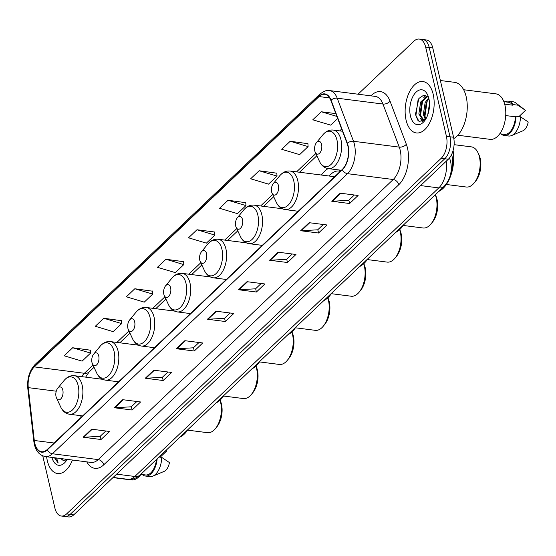 <?xml version="1.0" encoding="UTF-8"?>
<svg xmlns="http://www.w3.org/2000/svg" width="556" height="556" viewBox="0 0 556 556"><rect width="100%" height="100%" fill="white"/><g stroke="black" fill="none" stroke-linecap="round" stroke-linejoin="round"><path stroke-width="0.83" d="M340.508 171.102A28.599 15.742 -82.7 0 0 339.452 170.025M328.207 168.586A28.599 15.742 -82.7 0 0 321.444 175.043M451.535 154.672A16.187 8.91 97.3 0 1 452.174 156.827A16.187 8.91 97.3 0 1 450.895 172.548M42.749 455.892L54.877 508.017A16.187 8.91 -82.7 0 0 61.306 516.031L68.457 516.941A16.187 8.91 -82.7 0 0 73.753 514.828L448.338 159.218A16.187 8.91 -82.7 0 0 453.564 137.228L432.797 47.983A16.187 8.91 -82.7 0 0 426.376 39.969L422.796 39.511A16.187 8.91 -82.7 0 1 429.225 47.524A16.187 8.91 -82.7 0 0 422.796 39.511L419.224 39.059A16.187 8.91 -82.7 0 0 413.928 41.172L358.057 94.207M61.306 516.031A16.187 8.91 -82.7 0 0 66.602 513.918L441.186 158.307A16.187 8.91 -82.7 0 0 446.419 136.317L449.992 136.776L429.225 47.524L449.992 136.776A16.187 8.91 -82.7 0 1 444.758 158.766A16.187 8.91 -82.7 0 0 449.992 136.776L453.564 137.228M66.602 513.918L70.174 514.37L444.758 158.766L70.174 514.37A16.187 8.91 -82.7 0 1 64.878 516.489A16.187 8.91 -82.7 0 0 70.174 514.37L73.753 514.828M433.207 94.374A25.903 14.261 -82.7 0 0 422.928 81.551A25.903 14.261 -82.7 0 0 408.695 93.589A25.903 14.261 -82.7 0 0 406.088 120.124A25.903 14.261 -82.7 0 0 416.368 132.947A25.903 14.261 -82.7 0 0 430.594 120.902A25.903 14.261 -82.7 0 0 433.207 94.374A25.903 14.261 -82.7 0 0 422.928 81.551A25.903 14.261 -82.7 0 0 408.695 93.589A25.903 14.261 -82.7 0 0 406.088 120.124A25.903 14.261 -82.7 0 0 416.368 132.947A25.903 14.261 -82.7 0 0 430.594 120.902A25.903 14.261 -82.7 0 0 433.207 94.374M46.634 456.74A25.903 14.261 -82.7 0 0 47.323 460.715A25.903 14.261 -82.7 0 0 57.602 473.538A25.903 14.261 -82.7 0 0 72.433 460.034A25.903 14.261 -82.7 0 1 57.602 473.538A25.903 14.261 -82.7 0 1 47.323 460.715A25.903 14.261 -82.7 0 1 46.634 456.74M347.882 145.95A17.271 9.508 97.3 0 1 342.301 169.406L47.267 449.491A17.271 9.508 97.3 0 1 41.617 451.75A17.271 9.508 97.3 0 1 34.298 440.484L28.28 387.636A17.271 9.508 97.3 0 1 34.319 366.89L319.075 96.563A17.271 9.508 97.3 0 1 324.725 94.311A17.271 9.508 97.3 0 1 330.841 100.407L347.139 143.497A17.271 9.508 97.3 0 1 347.882 145.95M348.105 145.735A17.702 9.744 -82.7 0 0 347.347 143.219L331.042 100.129A17.702 9.744 -82.7 0 0 318.991 96.195L34.236 366.522A17.702 9.744 -82.7 0 0 28.043 387.782L34.062 440.63A17.702 9.744 -82.7 0 0 47.35 449.867L342.385 169.775A17.702 9.744 -82.7 0 0 348.105 145.735M105.786 430.997L100.198 436.3L83.768 437.259A4.316 2.988 -133.5 0 1 83.157 437.238L101.032 439.518L109.511 431.47L91.636 429.19L83.157 437.238M100.268 436.231L101.032 439.518M136.859 401.495L131.272 406.797L114.842 407.757A4.316 2.988 -133.5 0 1 114.23 407.736L132.113 410.015L140.585 401.974L122.709 399.688L114.23 407.736M131.348 406.735L132.113 410.015M167.933 371.999L162.345 377.302L145.915 378.261A4.316 2.988 -133.5 0 1 145.311 378.233L163.186 380.519L171.658 372.471L153.783 370.192L145.311 378.233M162.421 377.232L163.186 380.519M199.006 342.496L193.418 347.799L176.989 348.758A4.316 2.988 -133.5 0 1 176.384 348.737L194.259 351.017L202.731 342.969L184.856 340.689L176.384 348.737M193.495 347.729L194.259 351.017M354.38 194.996L348.793 200.299L332.363 201.258A4.316 2.988 -133.5 0 1 331.751 201.237L349.627 203.517L358.106 195.469L340.23 193.189L331.751 201.237M348.862 200.23L349.627 203.517M323.307 224.499L317.719 229.802L301.289 230.761A4.316 2.988 -133.5 0 1 300.678 230.733L318.553 233.02L327.032 224.971L309.157 222.692L300.678 230.733M317.789 229.732L318.553 233.02M292.234 253.995L286.646 259.298L270.209 260.257A4.316 2.988 -133.5 0 1 269.604 260.236L287.48 262.515L295.959 254.474L278.076 252.188L269.604 260.236M286.715 259.235L287.48 262.515M261.16 283.497L255.572 288.8L239.136 289.759A4.316 2.988 -133.5 0 1 238.531 289.739L256.406 292.018L264.878 283.97L247.003 281.69L238.531 289.739M255.642 288.731L256.406 292.018M230.087 312.993L224.499 318.303L208.062 319.255A4.316 2.988 -133.5 0 1 207.457 319.234L225.333 321.514L233.805 313.473L215.93 311.193L207.457 319.234M224.568 318.234L225.333 321.514M446.419 136.317L425.646 47.072A16.187 8.91 -82.7 0 0 419.224 39.059M152.539 291.191L134.83 288.752L126.358 296.8L144.254 302.137L152.726 294.089L152.532 291.01M121.465 320.694L103.757 318.254L95.284 326.296L113.181 331.633L121.653 323.592L121.458 320.513M90.392 350.19L72.683 347.75L64.204 355.798L82.107 361.136L90.579 353.088L90.378 350.009M245.766 202.69L228.057 200.25L219.578 208.298L237.475 213.636L245.954 205.588L245.752 202.509M276.839 173.194L259.131 170.755L250.652 178.796L268.548 184.133L277.027 176.092L276.825 173.013M307.913 143.691L290.204 141.252L281.725 149.3L299.628 154.637L308.1 146.589L307.899 143.511M335.838 113.612L321.278 111.756L312.799 119.797L330.702 125.135L337.687 118.504M183.612 261.688L165.903 259.256L157.431 267.297L175.328 272.635L183.8 264.593L183.605 261.508M196.977 229.753L188.505 237.801L206.401 243.139L214.88 235.091L214.679 232.012L196.977 229.753L214.88 235.091M228.057 200.25L245.954 205.588M259.131 170.755L277.027 176.092M290.204 141.252L308.1 146.589M321.278 111.756L336.894 116.412M165.903 259.256L183.8 264.593M134.83 288.752L152.726 294.089M103.757 318.254L121.653 323.592M72.683 347.75L90.579 353.088M427.738 114.877L429.489 103.381M428.683 111.666L429.42 106.828M425.347 119.373L423.318 114.592L425.138 102.554L428.711 97.898M425.924 118.831L424.437 114.738L426.257 102.7L428.926 98.822M425.799 119.047L422.991 119.971L418.849 114.022L420.67 101.984L427.251 96.049M423.561 119.992L419.968 114.168L421.789 102.13L427.606 96.334M425.138 120.075L422.991 119.971M453.835 138.59A29.141 16.041 -82.7 0 0 466.185 96.758A29.141 16.041 -82.7 0 0 454.62 82.33L440.366 80.516M457.845 135.24L490.038 139.347A22.935 12.628 -82.7 0 0 502.638 128.693A22.935 12.628 -82.7 0 0 504.945 105.202A22.935 12.628 -82.7 0 0 495.841 93.846L463.648 89.738M428.857 98.502A17.597 9.688 -82.7 0 0 427.654 94.937A17.597 9.688 -82.7 0 0 414.971 93.338A17.597 9.688 -82.7 0 0 410.439 115.995A17.597 9.688 -82.7 0 0 424.311 121.18A17.597 9.688 -82.7 0 0 428.857 98.502M428.565 97.39L423.853 95.083L418.863 98.53L415.415 114.55L418.932 121.284L424.499 120.659M504.681 104.16L512.702 105.188A16.187 8.91 -82.7 0 0 508.399 102.248L503.861 101.672M518.936 116.593L525.496 110.366L517.789 105.167A17.271 9.508 -82.7 0 0 515.766 102.929A17.271 9.508 -82.7 0 0 513 101.748L508.531 101.178A17.271 9.508 -82.7 0 0 505.119 101.831M515.766 102.929L525.496 110.366M512.702 105.188L513.32 104.597A17.271 9.508 -82.7 0 0 508.531 101.178M513.32 104.597L517.789 105.167M499.761 133.787L504.299 134.371A16.187 8.91 -82.7 0 0 515.405 116.809L505.717 115.572M501.019 133.947A17.271 9.508 -82.7 0 0 504.16 135.442L508.636 136.011A17.271 9.508 -82.7 0 0 511.603 135.56L522.932 130.792A10.793 5.942 -82.7 0 0 528.2 121.986L520.492 116.788L516.024 116.218L515.405 116.809M511.603 135.56A17.271 9.508 -82.7 0 0 520.492 116.788M504.16 135.442A17.271 9.508 -82.7 0 0 516.024 116.218M417.681 120.124L415.923 115.294L418.001 100.358L419.328 97.939M422.866 121.646L421.406 119.29M420.433 116.086L422.657 100.532M424.902 116.656L427.126 101.102M422.49 121.778L420.503 118.352M423.672 97.8L425.938 95.312M425.18 119.471L424.972 118.921M446.371 184.481L466.248 187.018A20.238 11.141 -82.7 0 0 474.171 182.966L475.693 181.11A17.542 9.654 -82.7 0 0 480.224 158.509A17.542 9.654 -82.7 0 0 479.029 154.95L478.021 152.782A20.238 11.141 -82.7 0 0 471.37 146.867L454.099 144.664M474.171 182.966A20.238 11.141 -82.7 0 0 479.404 156.882A20.238 11.141 -82.7 0 0 478.021 152.782M314.807 150.947A6.477 3.565 -82.7 0 0 315.252 152.261A6.477 3.565 -82.7 0 0 319.922 152.844A6.477 3.565 -82.7 0 0 321.59 144.511A6.477 3.565 -82.7 0 0 316.482 142.6A6.477 3.565 -82.7 0 0 314.807 150.947M438.851 191.382A29.683 16.339 -82.7 0 0 453.091 150.544M403.211 225.458L423.081 227.995A20.238 11.141 -82.7 0 0 431.004 223.943L432.526 222.087A17.542 9.654 -82.7 0 0 437.058 199.486A17.542 9.654 -82.7 0 0 435.862 195.927L435.313 194.739M431.004 223.943A20.238 11.141 -82.7 0 0 436.238 197.86A20.238 11.141 -82.7 0 0 435.285 194.767M271.648 191.924A6.477 3.565 -82.7 0 0 272.086 193.238A6.477 3.565 -82.7 0 0 276.756 193.822A6.477 3.565 -82.7 0 0 278.424 185.489A6.477 3.565 -82.7 0 0 273.316 183.577A6.477 3.565 -82.7 0 0 271.648 191.924M395.684 232.366A29.683 16.339 -82.7 0 0 403.649 224.805M340.307 171.297A25.632 14.108 -82.7 0 0 339.056 171.033A25.632 14.108 -82.7 0 0 329.486 175.626L329.131 176.023M334.406 176.898A19.425 10.696 -82.7 0 0 332.912 176.502L290.072 171.039C286.145 170.657 282.691 172.235 279.724 175.779A17.848 9.827 -82.7 0 1 293.79 181.041A17.848 9.827 -82.7 0 1 289.196 204.017A17.848 9.827 -82.7 0 1 276.325 202.398L272.086 193.238M367.273 259.569L387.15 262.105A20.238 11.141 -82.7 0 0 395.073 258.053L396.595 256.205A17.542 9.654 -82.7 0 0 401.126 233.603A17.542 9.654 -82.7 0 0 399.931 230.045L399.715 229.579M395.073 258.053A20.238 11.141 -82.7 0 0 400.306 231.977A20.238 11.141 -82.7 0 0 399.639 229.649M235.709 226.035A6.477 3.565 -82.7 0 0 236.154 227.348A6.477 3.565 -82.7 0 0 240.824 227.939A6.477 3.565 -82.7 0 0 242.492 219.599A6.477 3.565 -82.7 0 0 237.384 217.695A6.477 3.565 -82.7 0 0 235.709 226.035M359.746 266.477A29.683 16.339 -82.7 0 0 367.711 258.915M331.341 293.686L351.218 296.223A20.238 11.141 -82.7 0 0 359.141 292.164L360.656 290.315A17.542 9.654 -82.7 0 0 365.195 267.714A17.542 9.654 -82.7 0 0 363.999 264.156L363.777 263.69M359.141 292.164A20.238 11.141 -82.7 0 0 364.375 266.088A20.238 11.141 -82.7 0 0 363.7 263.759M199.778 260.152A6.477 3.565 -82.7 0 0 200.223 261.466A6.477 3.565 -82.7 0 0 204.893 262.05A6.477 3.565 -82.7 0 0 206.561 253.71A6.477 3.565 -82.7 0 0 201.453 251.805A6.477 3.565 -82.7 0 0 199.778 260.152M323.814 300.587A29.683 16.339 -82.7 0 0 331.779 293.026M295.41 327.797L315.287 330.333A20.238 11.141 -82.7 0 0 323.203 326.282L324.725 324.426A17.542 9.654 -82.7 0 0 329.263 301.825A17.542 9.654 -82.7 0 0 328.061 298.266L327.845 297.801M323.203 326.282A20.238 11.141 -82.7 0 0 328.436 300.198A20.238 11.141 -82.7 0 0 327.769 297.87M163.846 294.263A6.477 3.565 -82.7 0 0 164.284 295.577A6.477 3.565 -82.7 0 0 168.954 296.16A6.477 3.565 -82.7 0 0 170.622 287.827A6.477 3.565 -82.7 0 0 165.521 285.916A6.477 3.565 -82.7 0 0 163.846 294.263M287.883 334.698A29.683 16.339 -82.7 0 0 295.848 327.143M259.478 361.907L279.348 364.444A20.238 11.141 -82.7 0 0 287.271 360.392L288.793 358.544A17.542 9.654 -82.7 0 0 293.325 335.942A17.542 9.654 -82.7 0 0 292.129 332.384L291.914 331.918M287.271 360.392A20.238 11.141 -82.7 0 0 292.505 334.316A20.238 11.141 -82.7 0 0 291.837 331.988M127.915 328.374A6.477 3.565 -82.7 0 0 128.353 329.687A6.477 3.565 -82.7 0 0 133.023 330.278A6.477 3.565 -82.7 0 0 134.691 321.938A6.477 3.565 -82.7 0 0 129.583 320.027A6.477 3.565 -82.7 0 0 127.915 328.374M251.951 368.816A29.683 16.339 -82.7 0 0 259.916 361.254M223.54 396.025L243.417 398.555A20.238 11.141 -82.7 0 0 251.34 394.503L252.862 392.654A17.542 9.654 -82.7 0 0 257.393 370.053A17.542 9.654 -82.7 0 0 256.198 366.494L255.982 366.029M251.34 394.503A20.238 11.141 -82.7 0 0 256.573 368.426A20.238 11.141 -82.7 0 0 255.906 366.098M91.976 362.484A6.477 3.565 -82.7 0 0 92.421 363.805A6.477 3.565 -82.7 0 0 97.091 364.388A6.477 3.565 -82.7 0 0 98.759 356.048A6.477 3.565 -82.7 0 0 93.651 354.144A6.477 3.565 -82.7 0 0 91.976 362.484M216.013 402.926A29.683 16.339 -82.7 0 0 223.978 395.365M187.608 430.135L207.485 432.672A20.238 11.141 -82.7 0 0 215.408 428.62L216.923 426.765A17.542 9.654 -82.7 0 0 221.462 404.163A17.542 9.654 -82.7 0 0 220.266 400.605L220.044 400.139M215.408 428.62A20.238 11.141 -82.7 0 0 220.642 402.537A20.238 11.141 -82.7 0 0 219.967 400.209M56.045 396.602A6.477 3.565 -82.7 0 0 56.49 397.915A6.477 3.565 -82.7 0 0 61.16 398.499A6.477 3.565 -82.7 0 0 62.828 390.166A6.477 3.565 -82.7 0 0 57.72 388.255A6.477 3.565 -82.7 0 0 56.045 396.602M180.081 437.037A29.683 16.339 -82.7 0 0 188.046 429.482M112.958 477.604L131.272 479.939A22.935 12.628 -82.7 0 0 141.481 473.684M66.227 460.194L65.358 459.131M60.736 458.54L63.016 460.319L61.118 458.589M51.882 457.407A17.597 9.688 -82.7 0 0 65.538 461.772A17.597 9.688 -82.7 0 0 67.193 459.36M54.467 457.741L58.151 463.016L56.594 458.012M63.016 460.319L66.567 460M160.17 457.185L166.731 450.958L166.008 450.402L166.619 450.874M140.995 474.379L145.533 474.963A16.187 8.91 -82.7 0 0 156.493 459.437M142.253 474.539A17.271 9.508 -82.7 0 0 145.394 476.033L149.863 476.603A17.271 9.508 -82.7 0 0 152.837 476.151L164.166 471.377A10.793 5.942 -82.7 0 0 169.434 462.578L161.726 457.38L159.023 457.039M152.837 476.151A17.271 9.508 -82.7 0 0 161.726 457.38M145.394 476.033A17.271 9.508 -82.7 0 0 157.146 458.811M58.151 463.016L55.016 457.81M116.6 474.15L134.823 476.471A10.793 7.471 46.5 0 0 140.091 475.005C135.928 478.535 131.821 479.967 127.762 479.293A21.587 11.885 -82.7 0 0 134.823 476.471L438.788 187.907A21.587 11.885 -82.7 0 0 446.239 161.205M420.565 185.586L438.788 187.907A10.793 7.471 46.5 0 0 444.056 186.441L140.091 475.005M432.797 47.983L425.646 47.072M448.338 159.218L441.186 158.307M449.498 157.953L449.741 158.599A10.793 6.262 159.3 0 0 449.45 158.001M370.921 95.847L371.651 95.152A26.98 14.852 97.3 0 1 390.034 101.15L406.332 144.24A26.98 14.852 97.3 0 1 398.77 184.724L103.736 464.816A5.393 3.732 46.5 0 0 98.183 459.597L393.224 179.505A21.587 11.885 -82.7 0 0 400.195 150.189A21.587 11.885 -82.7 0 0 399.271 147.125L382.966 104.035A21.587 11.885 -82.7 0 0 375.321 96.41L329.562 90.572A21.587 11.885 97.3 0 1 337.207 98.19A5.393 3.127 159.3 0 0 331.042 100.129M103.736 464.816A26.98 14.852 97.3 0 1 86.757 461.855M91.128 462.418A21.587 11.885 -82.7 0 0 98.183 459.597L52.424 453.759A21.587 11.885 97.3 0 1 45.363 456.58L91.128 462.418M390.034 101.15A5.393 3.127 -20.7 0 1 382.966 104.035L337.207 98.19L353.505 141.28A21.587 11.885 97.3 0 1 354.429 144.351A21.587 11.885 97.3 0 1 347.458 173.667A5.393 3.732 -133.5 0 1 342.385 169.775M347.347 143.219A5.393 3.127 159.3 0 1 353.505 141.28L399.271 147.125A5.393 3.127 -20.7 0 0 406.332 144.24M329.562 90.572C327.498 89.731 324.266 90.913 319.867 94.131A5.393 3.732 46.5 0 0 318.991 96.195M34.236 366.522A5.393 3.732 -133.5 0 1 35.111 364.458C29.454 370.588 27.015 378.573 27.8 388.429L33.826 441.276C34.986 450.103 38.837 455.204 45.363 456.58M28.043 387.782A5.393 1.835 173.5 0 0 27.8 388.429M34.062 440.63A5.393 1.835 173.5 0 0 33.826 441.276M47.35 449.867A5.393 3.732 46.5 0 0 52.424 453.759L347.458 173.667L393.224 179.505A5.393 3.732 46.5 0 1 398.77 184.724M371.769 95.959A5.393 3.732 46.5 0 0 371.651 95.152M34.319 366.89L84.373 373.278A17.271 9.508 -82.7 0 0 81.76 376.641M28.28 387.636L56.253 391.209M34.298 440.484L54.092 443.014M80.801 415.693L81.002 417.466M319.075 96.563L329.625 97.912M341.669 129.02L339.702 130.882M315.843 153.539L296.536 171.867M272.676 194.517L260.604 205.977M236.745 228.627L224.673 240.088M200.813 262.738L188.741 274.205M164.882 296.855L152.803 308.316M128.943 330.966L116.871 342.426M93.012 365.077L84.373 373.278A9.716 6.721 46.5 0 0 89.113 371.957L85.638 377.142M208.062 319.255L216.486 311.263M239.136 289.759L247.559 281.76M270.209 260.257L278.639 252.264M301.289 230.761L309.713 222.761M332.363 201.258L340.786 193.259M176.989 348.758L185.412 340.758M145.915 378.261L154.339 370.261M114.842 407.757L123.265 399.764M83.768 437.259L92.192 429.26M319.491 161.421A17.848 9.827 -82.7 0 0 332.363 163.033A17.848 9.827 -82.7 0 0 336.957 140.056A17.848 9.827 -82.7 0 0 322.89 134.802C325.858 131.258 329.312 129.673 333.239 130.062A19.425 10.696 -82.7 0 1 340.946 139.674A19.425 10.696 -82.7 0 1 338.986 159.572A19.425 10.696 -82.7 0 1 328.318 168.607C324.419 167.988 321.479 165.598 319.491 161.421L315.252 152.261M298.224 211.252L285.152 209.584A19.425 10.696 -82.7 0 0 295.827 200.549A19.425 10.696 -82.7 0 0 297.78 180.658A19.425 10.696 -82.7 0 0 290.072 171.039M240.394 236.508A17.848 9.827 -82.7 0 0 253.265 238.128A17.848 9.827 -82.7 0 0 257.859 215.151A17.848 9.827 -82.7 0 0 243.792 209.89C246.76 206.345 250.207 204.768 254.134 205.15A19.425 10.696 -82.7 0 1 261.848 214.769A19.425 10.696 -82.7 0 1 259.888 234.667A19.425 10.696 -82.7 0 1 249.22 243.695C245.321 243.083 242.381 240.685 240.394 236.508L236.154 227.348M204.462 270.619A17.848 9.827 -82.7 0 0 217.333 272.238A17.848 9.827 -82.7 0 0 221.927 249.262A17.848 9.827 -82.7 0 0 207.854 244.001C210.828 240.456 214.275 238.878 218.202 239.261A19.425 10.696 -82.7 0 1 225.917 248.88A19.425 10.696 -82.7 0 1 223.957 268.777A19.425 10.696 -82.7 0 1 213.289 277.805C209.39 277.194 206.45 274.796 204.462 270.619L200.223 261.466M168.531 304.737A17.848 9.827 -82.7 0 0 181.395 306.349A17.848 9.827 -82.7 0 0 185.996 283.379A17.848 9.827 -82.7 0 0 171.922 278.118C174.897 274.574 178.344 272.989 182.271 273.378A19.425 10.696 -82.7 0 1 189.978 282.997A19.425 10.696 -82.7 0 1 188.025 302.888A19.425 10.696 -82.7 0 1 177.35 311.923C173.458 311.304 170.511 308.914 168.531 304.737L164.284 295.577M132.592 338.847A17.848 9.827 -82.7 0 0 145.464 340.467A17.848 9.827 -82.7 0 0 150.057 317.49A17.848 9.827 -82.7 0 0 135.991 312.229C138.965 308.684 142.412 307.107 146.339 307.489A19.425 10.696 -82.7 0 1 154.047 317.108A19.425 10.696 -82.7 0 1 152.094 337.005A19.425 10.696 -82.7 0 1 141.419 346.034C137.52 345.422 134.58 343.024 132.592 338.847L128.353 329.687M96.661 372.958A17.848 9.827 -82.7 0 0 109.532 374.577A17.848 9.827 -82.7 0 0 114.126 351.6A17.848 9.827 -82.7 0 0 100.059 346.339C103.027 342.795 106.474 341.217 110.401 341.599A19.425 10.696 -82.7 0 1 118.115 351.218A19.425 10.696 -82.7 0 1 116.155 371.116A19.425 10.696 -82.7 0 1 105.487 380.144C101.588 379.533 98.648 377.135 96.661 372.958L92.421 363.805M60.729 407.075A17.848 9.827 -82.7 0 0 73.6 408.688A17.848 9.827 -82.7 0 0 78.194 385.711A17.848 9.827 -82.7 0 0 64.121 380.457C67.095 376.912 70.542 375.328 74.469 375.717A19.425 10.696 -82.7 0 1 82.184 385.329A19.425 10.696 -82.7 0 1 80.224 405.227A19.425 10.696 -82.7 0 1 69.556 414.255C65.657 413.643 62.717 411.252 60.729 407.075L56.49 397.915M449.741 158.599L450.624 161.504C452.501 171.192 450.311 179.505 444.056 186.441M127.762 479.293L113.146 477.43M319.867 94.131L35.111 364.458M316.864 155.743L299.489 172.242M273.698 196.72L263.558 206.352M237.766 230.837L227.626 240.463M201.835 264.948L191.688 274.581M165.903 299.058L155.756 308.691M129.965 333.176L119.825 342.802M94.034 367.287L89.113 371.957M341.384 170.268L328.318 168.607M342.503 131.244L333.239 130.062M316.482 142.6L322.89 134.802M285.152 209.584C281.253 208.966 278.313 206.575 276.325 202.398M340.404 171.206L339.056 171.033M273.316 183.577L279.724 175.779M262.286 245.363L249.22 243.695M282.253 208.736L254.134 205.15M237.384 217.695L243.792 209.89M226.355 279.473L213.289 277.805M246.315 242.854L218.202 239.261M201.453 251.805L207.854 244.001M190.423 313.584L177.35 311.923M210.383 276.964L182.271 273.378M165.521 285.916L171.922 278.118M154.492 347.702L141.419 346.034M174.452 311.075L146.339 307.489M129.583 320.027L135.991 312.229M118.553 381.812L105.487 380.144M138.52 345.186L110.401 341.599M93.651 354.144L100.059 346.339M82.622 415.923L69.556 414.255M102.582 379.303L74.469 375.717M57.72 388.255L64.121 380.457"/></g></svg>
